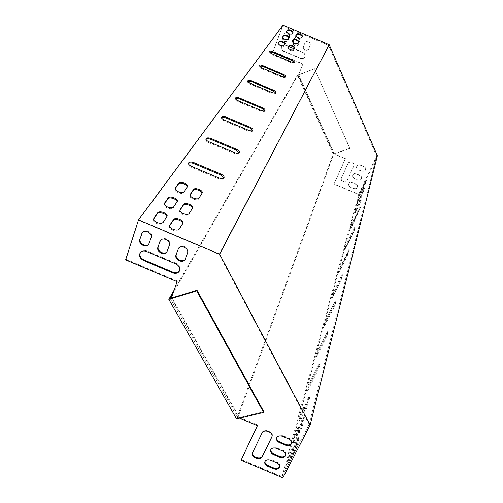 <?xml version="1.0" encoding="UTF-8"?>
<svg xmlns="http://www.w3.org/2000/svg" width="503" height="503" viewBox="0 0 503 503"><rect width="100%" height="100%" fill="white"/><g stroke="black" fill="none" stroke-linecap="round" stroke-linejoin="round"><path stroke-width="0.38" stroke-dasharray="2.52 1.89" d="M345.926 248.35L345.127 249.689L346.737 245.301L355.269 227.746L353.659 232.141L345.926 248.35L345.265 248.067L344.467 249.413L346.083 245.024L354.609 227.463L352.993 231.858L345.265 248.067M317.343 355.382L316.513 356.665L318.556 350.836L328.465 331.2L326.416 337.035L317.343 355.382L316.544 355.043L315.708 356.325L317.764 350.497L327.654 330.855L325.604 336.689L316.544 355.043M333.061 296.512L332.244 297.833L334.049 292.828L343.222 274.261L341.418 279.272L333.061 296.512L332.338 296.204L331.521 297.531L333.332 292.52L341.625 275.355L342.493 273.953L340.688 278.964L332.338 296.204M306.528 404.443C307.679 400.828 308.71 398.508 309.609 397.483L307.855 404.865C306.692 408.524 305.654 410.869 304.743 411.913L306.528 404.443L305.635 404.066C306.792 400.451 307.823 398.131 308.716 397.106L306.956 404.481C305.786 408.14 304.749 410.486 303.843 411.529L305.635 404.066M301.486 414.422C302.636 410.832 303.649 408.53 304.529 407.531L302.731 414.988C301.567 418.622 300.543 420.948 299.65 421.967L301.486 414.422L300.599 414.051C301.756 410.461 302.768 408.159 303.642 407.153L301.831 414.604C300.668 418.238 299.643 420.571 298.757 421.583L300.599 414.051M296.034 434.825C297.216 431.109 298.26 428.745 299.153 427.739L297.235 435.717C296.041 439.49 294.984 441.879 294.079 442.898L296.034 434.825L295.123 434.441C296.311 430.725 297.348 428.361 298.241 427.355L296.311 435.328C295.11 439.094 294.06 441.489 293.155 442.508L295.123 434.441M301.19 424.702C302.378 420.954 303.435 418.571 304.353 417.54L302.479 425.444C301.284 429.241 300.216 431.656 299.285 432.699L301.19 424.702L300.272 424.312C301.467 420.571 302.517 418.182 303.435 417.15L301.549 425.048C300.348 428.845 299.279 431.26 298.354 432.303L300.272 424.312M295.852 444.954C297.078 441.074 298.16 438.622 299.096 437.597L297.103 446.042C295.871 449.971 294.777 452.455 293.827 453.499L295.852 444.954L294.909 444.551C296.135 440.678 297.216 438.226 298.147 437.195L296.141 445.633C294.903 449.563 293.815 452.046 292.865 453.09L294.909 444.551M365.794 183.017L363.625 187.877L364.367 184.865L366.524 180.043L365.794 183.017L365.203 182.771L363.034 187.625L363.782 184.614L365.939 179.791L365.203 182.771M377.376 155.735L359.211 194.498L282.837 477.85M362.129 190.819L359.978 195.642L360.745 192.58L362.883 187.795L362.129 190.819L361.544 190.574L359.394 195.39L360.167 192.335L362.305 187.55L361.544 190.574M290.583 455.215C291.803 451.367 292.872 448.94 293.783 447.934L291.74 456.454C290.508 460.358 289.432 462.817 288.502 463.841L290.583 455.215L289.646 454.819C290.872 450.971 291.935 448.544 292.847 447.532L290.784 456.051C289.552 459.949 288.471 462.414 287.553 463.439L289.646 454.819M363.669 191.146L361.462 196.082L362.242 192.945L364.43 188.047L363.669 191.146L363.072 190.895L360.865 195.83L361.644 192.693L363.839 187.789L363.072 190.895M359.947 199.056L357.759 203.954L358.557 200.772L360.733 195.906L359.947 199.056L359.349 198.804L357.168 203.702L357.966 200.521L360.142 195.654L359.349 198.804M356.137 209.839L358.35 204.884L357.532 208.179L355.307 213.165L356.137 209.839L355.533 209.581L357.746 204.627L356.923 207.921L354.697 212.907L355.533 209.581M359.884 201.898L362.116 196.906L361.317 200.15L359.073 205.18L359.884 201.898L359.274 201.64L361.506 196.648L360.708 199.892L358.457 204.916L359.274 201.64M339.802 271.28L338.991 272.62L340.694 267.942L349.535 249.884L347.831 254.568L339.802 271.28L339.11 270.991L338.305 272.324L340.009 267.653L348.843 249.595L347.133 254.273L339.11 270.991M325.617 324.397L324.793 325.705L326.705 320.317L336.237 301.215L334.319 306.61L325.617 324.397L324.856 324.07L324.033 325.384L325.95 319.996L334.589 302.284L335.47 300.895L333.546 306.289L324.856 324.07M308.1 390.014L307.264 391.271C307.239 390.284 307.974 388.165 309.458 384.921L319.77 364.738C319.807 365.706 319.078 367.819 317.575 371.095L308.1 390.014L307.245 389.655L306.415 390.906C306.396 389.926 307.132 387.807 308.616 384.569L318.915 364.379C318.946 365.335 318.21 367.454 316.708 370.73L307.245 389.655M351.515 227.406L350.729 228.752L352.257 224.621L360.5 207.544L351.515 227.406L350.887 227.142L350.101 228.488L351.635 224.357L359.041 208.695L359.865 207.28L358.331 211.411L350.887 227.142M376.621 155.961L358.564 194.529L334.011 184.136L345.341 158.847L334.382 154.207L298.493 75.041L302.793 64.145L273.054 51.558L282.604 25.936L328.597 45.408L376.621 155.961L309.163 424.186L282.089 476.693L241.321 459.44M358.564 194.529L291.551 441.766M290.935 444.042L282.089 476.693M357.866 179.804C359.607 180.332 360.833 179.854 361.544 178.376L361.575 177.081L360.689 175.723L356.331 173.749C354.621 173.221 353.402 173.68 352.678 175.126L352.616 176.434L353.295 177.628L357.79 180.068L353.427 178.087L352.616 176.955L352.597 175.384C353.32 173.944 354.54 173.485 356.256 174.007L360.62 175.987L361.506 177.345L361.468 178.64C360.758 180.124 359.532 180.596 357.79 180.068M341.506 177.867L341.449 178.012C340.053 181.243 345.957 183.576 347.277 180.313L353.854 165.858C355.212 162.563 349.264 160.281 347.95 163.588L341.506 177.867L347.869 163.846C349.183 160.532 355.137 162.821 353.779 166.116L347.196 180.577C345.875 183.84 339.965 181.508 341.361 178.269L341.424 178.131M359.211 194.498L334.099 183.865L345.423 158.596L334.47 153.962L298.612 74.84L302.907 63.944L273.192 51.369L282.963 25.15M283.214 36.423L284.579 33.211C287.766 31.588 289.414 32.607 289.527 36.266L287.697 40.73C284.685 42.422 283 41.504 282.642 37.97M286.119 45.251L302.976 52.387C305.032 53.588 305.56 55.211 304.56 57.235C303.561 58.493 302.259 58.845 300.662 58.291L283.868 51.18C281.718 49.879 281.221 48.194 282.39 46.113L284.358 45.006L285.987 45.44L284.226 45.195M294.022 39.712L294.921 37.7C298.122 35.971 299.794 36.958 299.926 40.668L298.134 45.037C295.286 46.842 293.563 46.037 292.96 42.623M310.332 45.075L308.572 49.344C305.371 51.243 303.674 50.306 303.479 46.528L305.258 42.195C308.484 40.353 310.175 41.309 310.332 45.075L310.219 45.264C310.062 41.498 308.37 40.536 305.145 42.384L303.359 46.722C303.554 50.501 305.252 51.438 308.458 49.539L310.219 45.264M353.867 188.443C355.59 188.971 356.809 188.506 357.514 187.041L357.551 185.764L356.665 184.412L352.326 182.451C350.629 181.923 349.422 182.375 348.705 183.796L348.642 185.098L349.321 186.28L353.791 188.707L349.453 186.739L348.642 185.62L348.623 184.06C349.34 182.639 350.553 182.187 352.251 182.715L356.589 184.683L357.476 186.028L357.438 187.311C356.734 188.77 355.514 189.235 353.791 188.707M361.915 171.064C363.669 171.592 364.901 171.108 365.618 169.605L365.656 168.298L364.977 167.122L360.381 164.94C358.652 164.412 357.426 164.883 356.696 166.348C356.35 167.738 356.879 168.794 358.274 169.524L361.839 171.322L358.199 169.781C356.803 169.058 356.275 167.996 356.621 166.606C357.35 165.141 358.582 164.67 360.305 165.198L364.694 167.191L365.505 168.304L365.549 169.863C364.832 171.366 363.594 171.856 361.839 171.322M288.961 37.606L289.401 36.449L289.131 33.896M286.584 32.431L284.447 33.393L283.082 36.606M282.585 37.926L282.585 37.926C282.736 41.604 284.396 42.598 287.571 40.919L288.395 39.102M282.485 46.056L282.258 46.301C281.089 48.382 281.586 50.074 283.736 51.375L300.549 58.486C302.14 59.046 303.441 58.694 304.447 57.43C305.447 55.405 304.912 53.783 302.863 52.576L294.305 48.954M288.722 46.59L285.987 45.44M292.891 42.573C293.293 46.144 295.003 47.031 298.015 45.226L299.807 40.856L299.448 38.146M296.544 36.87L294.796 37.888L293.972 39.712M239.68 418.175L239 417.886L171.322 298.065M285.597 454.995L285.685 454.781C286.094 452.907 285.151 451.392 282.856 450.248L276.782 447.676C273.934 446.746 271.972 447.255 270.897 449.217L270.765 449.739M272.041 436.403L272.117 436.227C274.097 431.687 264.113 427.789 262.22 432.36L252.858 451.845M257.335 425.645L257.655 424.966L239.258 417.182L171.567 297.254L177.477 281.07L126.033 259.29L138.608 220.276L219.126 254.361L309.163 424.186M142.362 232.606L142.726 232.09C145.512 228.393 153.226 232.933 151.497 237.24L148.945 244.087M140.381 252.5L140.752 251.953C142.292 250.318 144.342 249.972 146.907 250.915L176.232 263.327C179.841 265.364 180.923 267.898 179.477 270.928L179.458 270.954M160.463 240.44L160.809 239.912C163.532 236.045 171.485 240.566 169.662 244.936L167.128 251.613M178.565 248.281L178.892 247.74C181.539 243.704 189.744 248.193 187.833 252.625L185.311 259.139M279.63 466.727L279.718 466.501C280.127 464.659 279.19 463.169 276.908 462.024L270.897 459.484C268.08 458.56 266.144 459.057 265.087 460.968L264.955 461.49M291.69 443.03L291.771 442.829C292.186 440.917 291.237 439.383 288.923 438.226L282.793 435.629C279.907 434.693 277.92 435.227 276.826 437.233L276.694 437.755M328.597 45.408L219.126 254.361M294.261 62.322L294.293 62.68C293.859 63.29 292.658 63.227 290.684 62.485L271.142 54.211L268.784 52.142L269.067 51.84M285.415 76.858L285.434 77.217C284.968 77.896 283.692 77.852 281.611 77.072L261.101 68.389L258.655 66.182L258.932 65.862M223.848 177.936L223.81 178.301C223.081 179.59 221.276 179.728 218.403 178.71L191.171 167.185C189.059 166.197 188.059 165.135 188.166 163.978L188.43 163.494M239.177 152.774L239.151 153.145C238.491 154.258 236.825 154.339 234.153 153.377L208.6 142.563C206.595 141.632 205.633 140.645 205.727 139.614L205.991 139.168M252.739 130.51L252.726 130.881C252.122 131.855 250.576 131.893 248.08 130.987L224.005 120.795C222.093 119.909 221.175 119.004 221.251 118.067L221.521 117.658M264.817 110.679L264.817 111.044C264.264 111.905 262.824 111.905 260.485 111.044L237.724 101.411C235.901 100.569 235.02 99.726 235.083 98.884L235.354 98.506M275.65 92.892L275.657 93.256C275.154 94.017 273.795 93.992 271.595 93.181L250.022 84.045C248.275 83.24 247.432 82.454 247.482 81.687L247.753 81.335M202.005 193.416L198.798 198.817C197.459 201.389 188.939 198.232 189.883 195.51L190.153 194.969M294.764 48.231L293.419 50.596C290.954 50.992 289.03 50.212 287.634 48.263L287.879 47.86M187.204 187.078L183.809 192.479C182.407 194.982 173.975 191.907 174.868 189.216L175.138 188.682M284.994 44.069L283.579 46.427C281.102 46.81 279.171 46.043 277.788 44.107L278.033 43.723M177.05 201.929L173.403 207.714C171.9 210.38 163.192 207.255 164.129 204.375L164.399 203.816M289.168 37.97L287.817 40.221C285.402 40.58 283.516 39.819 282.152 37.951L282.397 37.574M192.372 208.487L188.927 214.284C187.487 217.019 178.697 213.8 179.678 210.889L179.955 210.329M298.719 42.038L297.436 44.295C295.041 44.66 293.155 43.899 291.784 42.013L292.023 41.617M182.677 223.665L178.98 229.865C177.44 232.782 168.367 229.5 169.392 226.394L169.668 225.803M166.833 216.875L162.915 223.062C161.306 225.904 152.327 222.728 153.302 219.654L153.572 219.069M302.284 36.461L301.058 38.63C298.719 38.964 296.871 38.215 295.519 36.386L295.758 35.996M292.928 32.475L291.633 34.638C289.282 34.965 287.433 34.217 286.088 32.406L286.333 32.035M282.604 25.936L138.608 220.276M125.624 259.862L126.033 259.29M177.131 281.667L177.477 281.07M171.215 297.87L171.567 297.254M239 417.886L239.258 417.182M257.423 425.683L257.655 424.966M173.931 290.426L297.462 75.268L314.488 68.71L349.818 148.53L333.696 154.088L297.933 75.249L314.375 68.911M236.555 418.924L333.212 154.037L297.462 75.268M314.488 68.71L349.899 148.284L333.212 154.037M170.127 298.43L237.743 417.993L333.696 154.088M237.743 417.993L263.849 411.718M172.56 294.173L297.933 75.249M291.866 34.028L291.633 34.638M286.308 31.846L286.132 32.311M293.123 32.179L292.891 32.789M301.291 38.014L301.058 38.63M295.745 35.82L295.557 36.304M302.492 36.141L302.253 36.75M166.883 216.799L166.568 217.717M163.236 222.137L162.915 223.062M182.765 223.527L182.444 224.439M179.307 228.94L178.98 229.865M297.675 43.673L297.436 44.295M292.01 41.435L291.822 41.919M298.927 41.724L298.688 42.34M192.479 208.324L192.159 209.217M189.247 213.385L188.927 214.284M288.049 39.599L287.817 40.221M282.378 37.385L282.202 37.851M289.37 37.675L289.131 38.297M177.125 201.822L176.817 202.722M173.717 206.808L173.403 207.714M285.195 43.78L284.956 44.409M278.014 43.535L277.838 44M283.818 45.792L283.579 46.427M187.298 186.946L186.99 187.82M184.117 191.593L183.809 192.479M294.965 47.917L294.727 48.546M287.867 47.672L287.678 48.162M293.664 49.954L293.419 50.596M202.124 193.221L201.81 194.095M199.113 197.943L198.798 198.817M250.28 83.335L250.022 84.045M271.865 92.47L271.595 93.181M237.994 100.669L237.724 101.411M260.761 110.308L260.485 111.044M224.281 120.022L224.005 120.795M248.369 130.214L248.08 130.987M208.883 141.752L208.6 142.563M234.455 152.572L234.153 153.377M191.461 166.33L191.171 167.185M218.711 177.867L218.403 178.71M261.353 67.71L261.101 68.389M281.869 76.393L281.611 77.072M271.387 53.557L271.142 54.211M290.935 61.831L290.684 62.485M149.184 243.54L149.573 242.974M151.107 237.806L151.497 237.24M175.874 263.918L176.232 263.327M146.518 251.487L146.907 250.915M167.304 251.211L167.669 250.632M169.297 245.502L169.662 244.936M185.418 258.875L185.764 258.291M187.493 253.204L187.833 252.625M360.01 195.334L359.431 195.089M360.745 192.58L360.167 192.335M362.858 188.091L362.273 187.845M363.65 187.581L363.065 187.33M364.367 184.865L363.782 184.614M366.498 180.319L365.914 180.074M293.645 449.254L292.702 448.852M291.74 456.454L290.784 456.051M288.653 462.446L287.703 462.043M298.971 438.886L298.021 438.484M297.103 446.042L296.141 445.633M293.959 452.134L293.004 451.732M361.494 195.774L360.896 195.516M362.242 192.945L361.644 192.693M364.405 188.342L363.807 188.091M304.24 418.716L303.315 418.326M302.479 425.444L301.549 425.048M299.411 431.461L298.48 431.065M357.796 203.633L357.199 203.382M358.557 200.772L357.966 200.521M360.701 196.22L360.11 195.969M299.027 428.94L298.116 428.556M297.235 435.717L296.311 435.328M294.211 441.634L293.293 441.244M358.318 205.218L357.708 204.96M357.532 208.179L356.923 207.921M355.344 212.819L354.734 212.562M304.416 408.618L303.529 408.241M302.731 414.988L301.831 414.604M299.775 420.816L298.883 420.439M362.085 197.226L361.475 196.969M361.317 200.15L360.708 199.892M359.104 204.84L358.494 204.583M309.508 398.546L308.609 398.169M307.855 404.865L306.956 404.481M304.856 410.788L303.957 410.404M261.994 433.083L262.22 432.36M270.677 460.22L270.897 459.484M276.694 462.766L276.908 462.024M276.568 448.406L276.782 447.676M282.648 450.984L282.856 450.248M282.585 436.359L282.793 435.629M288.722 438.956L288.923 438.226M340.694 267.942L340.009 267.653M348.68 251.299L347.988 251.003M347.831 254.568L347.133 254.273M334.049 292.828L333.332 292.52M342.354 275.663L341.625 275.355M341.418 279.272L340.688 278.964M326.705 320.317L325.95 319.996M335.356 302.611L334.589 302.284M334.319 306.61L333.546 306.289M318.556 350.836L317.764 350.497M327.579 332.571L326.768 332.231M326.416 337.035L325.604 336.689M309.458 384.921L308.616 384.569M318.877 366.083L318.015 365.725M317.575 371.095L316.708 370.73M346.737 245.301L346.083 245.024M354.433 229.161L353.766 228.884M353.659 232.141L352.993 231.858M352.257 224.621L351.635 224.357M359.676 208.959L359.041 208.695M358.966 211.681L358.331 211.411M286.32 31.79L286.088 32.406M293.148 32.135L292.935 32.701M295.751 35.776L295.519 36.386M302.51 36.109L302.29 36.675M167.009 216.573L166.789 217.221M153.61 218.723L153.302 219.654M182.859 223.351L182.633 223.998M169.712 225.47L169.392 226.394M292.023 41.391L291.784 42.013M298.945 41.686L298.725 42.258M192.567 208.167L192.328 208.82M179.992 209.99L179.678 210.889M282.39 37.323L282.152 37.951M289.395 37.631L289.175 38.203M177.238 201.621L177.012 202.275M164.431 203.47L164.129 204.375M285.22 43.73L285 44.308M278.021 43.472L277.788 44.107M187.399 186.764L187.173 187.424M175.17 188.329L174.868 189.216M294.991 47.879L294.764 48.458M287.873 47.622L287.634 48.263M202.2 193.083L201.967 193.743M190.191 194.63L189.883 195.51M247.74 80.977L247.482 81.687M275.896 92.627L275.657 93.256M235.347 98.142L235.083 98.884M265.062 110.402L264.817 111.044M221.527 117.293L221.251 118.067M252.971 130.227L252.726 130.881M206.01 138.803L205.727 139.614M239.403 152.484L239.151 153.145M188.455 163.129L188.166 163.978M224.061 177.641L223.81 178.301M258.907 65.503L258.655 66.182M285.666 76.607L285.434 77.217M269.023 51.482L268.784 52.142M294.525 62.083L294.293 62.68M142.33 232.644L142.726 232.09M140.356 252.525L140.752 251.953M160.432 240.478L160.809 239.912M178.54 248.312L178.892 247.74M359.978 195.642L359.394 195.39M362.883 187.795L362.305 187.55M363.625 187.877L363.034 187.625M366.524 180.043L365.939 179.791M293.783 447.934L292.847 447.532M288.502 463.841L287.553 463.439M299.096 437.597L298.147 437.195M293.827 453.499L292.865 453.09M361.462 196.082L360.865 195.83M364.43 188.047L363.839 187.789M304.353 417.54L303.435 417.15M299.285 432.699L298.354 432.303M357.759 203.954L357.168 203.702M360.733 195.906L360.142 195.654M299.153 427.739L298.241 427.355M294.079 442.898L293.155 442.508M358.35 204.884L357.746 204.627M355.307 213.165L354.697 212.907M304.529 407.531L303.642 407.153M299.65 421.967L298.757 421.583M362.116 196.906L361.506 196.648M359.073 205.18L358.457 204.916M309.609 397.483L308.716 397.106M304.743 411.913L303.843 411.529M272.004 436.591L272.117 436.227M252.537 452.769L252.776 452.04M264.861 461.704L265.087 460.968M279.586 466.966L279.718 466.501M270.677 449.952L270.897 449.217M285.559 455.228L285.685 454.781M276.612 437.956L276.826 437.233M291.652 443.25L291.771 442.829M338.991 272.62L338.305 272.324M349.535 249.884L348.843 249.595M332.244 297.833L331.521 297.531M343.222 274.261L342.493 273.953M324.793 325.705L324.033 325.384M336.237 301.215L335.47 300.895M316.513 356.665L315.708 356.325M328.465 331.2L327.654 330.855M307.264 391.271L306.415 390.906M319.77 364.738L318.915 364.379M345.127 249.689L344.467 249.413M355.269 227.746L354.609 227.463M350.729 228.752L350.101 228.488M360.5 207.544L359.865 207.28"/><path stroke-width="0.75" d="M310.137 425.029L377.376 155.735L329.195 44.723L282.963 25.15L138.507 219.88L219.629 254.216L310.137 425.029L282.837 477.85L241.075 460.17L257.423 425.683L239.68 418.175M291.551 441.766L290.935 444.042M282.642 37.97L283.214 36.423M292.96 42.623L294.022 39.712M289.131 33.896L286.584 32.431M288.395 39.102L288.961 37.606M283.082 36.606L282.717 37.744M284.226 45.195L282.485 46.056M294.305 48.954L288.722 46.59M299.448 38.146L296.544 36.87M293.972 39.712L292.891 42.573M279.549 457.12C282.441 458.063 284.421 457.529 285.478 455.523C285.893 453.643 284.95 452.128 282.648 450.984L276.568 448.406C273.72 447.475 271.758 447.991 270.677 449.952C270.224 451.851 271.167 453.392 273.5 454.561L279.549 457.12L279.756 456.384C282.497 457.302 284.447 456.837 285.597 454.995M252.625 452.574L252.537 452.769C250.538 457.158 260.365 461.088 262.252 456.655L271.897 436.95C273.877 432.41 263.886 428.506 261.994 433.083L252.625 452.574C251.563 456.938 260.749 460.05 262.478 455.919L272.041 436.403M171.322 298.065L177.131 281.667L125.624 259.862L138.507 219.88M139.79 239.56L142.33 232.644C145.116 228.947 152.843 233.493 151.107 237.806L148.599 244.609C145.889 248.356 138.099 243.892 139.79 239.56L142.362 232.606M172.68 272.815L143.512 260.466C139.721 258.284 138.671 255.637 140.356 252.525C141.896 250.89 143.952 250.544 146.518 251.487L175.874 263.918C179.489 265.949 180.577 268.489 179.131 271.519C177.584 273.374 175.434 273.802 172.68 272.815L173.032 272.217L143.896 259.888C140.425 257.982 139.256 255.524 140.381 252.5M157.911 247.231L160.432 240.478C163.154 236.611 171.121 241.132 169.297 245.502L166.795 252.148C164.16 256.065 156.131 251.626 157.911 247.231L160.463 240.44M176.025 254.902L178.54 248.312C181.187 244.276 189.405 248.771 187.493 253.204L184.997 259.686C182.432 263.767 174.157 259.359 176.025 254.902L178.565 248.281M273.657 468.79C276.512 469.72 278.467 469.205 279.511 467.243C279.92 465.401 278.976 463.911 276.694 462.766L270.677 460.22C267.86 459.296 265.924 459.792 264.861 461.704C264.421 463.577 265.351 465.093 267.665 466.256L273.657 468.79L273.871 468.041C276.568 468.953 278.486 468.513 279.63 466.727M285.559 445.224C288.489 446.174 290.495 445.62 291.57 443.558C291.985 441.653 291.036 440.119 288.722 438.956L282.585 436.359C279.693 435.416 277.706 435.95 276.612 437.956C276.153 439.899 277.096 441.458 279.448 442.634L285.559 445.224L285.761 444.489C288.546 445.413 290.52 444.929 291.69 443.03M270.765 449.739C270.677 451.474 271.658 452.832 273.714 453.825L279.756 456.384M241.075 460.17L257.335 425.645M148.945 244.087C146.197 247.759 138.507 243.301 140.192 239M179.458 270.954C177.911 272.783 175.767 273.204 173.032 272.217M167.128 251.613C164.45 255.461 156.515 251.022 158.288 246.659M185.311 259.139C182.708 263.157 174.522 258.749 176.383 254.323M264.955 461.49C264.874 463.188 265.848 464.533 267.885 465.514L273.871 468.041M276.694 437.755C276.593 439.521 277.581 440.905 279.662 441.904L285.761 444.489M269.067 51.84L272.469 52.331L291.885 60.549L294.261 62.322M258.932 65.862L262.566 66.321L282.938 74.947L285.415 76.858M188.43 163.494C189.543 162.62 191.316 162.632 193.743 163.544L220.729 174.969L223.848 177.936M205.991 139.168C207.022 138.451 208.644 138.514 210.87 139.356L236.209 150.083L239.177 152.774M221.521 117.658C222.477 117.067 223.98 117.161 226.023 117.947L249.903 128.058L252.739 130.51M235.354 98.506L239.529 98.871L262.113 108.428L264.817 110.679M247.753 81.335L251.638 81.756L273.06 90.823L275.65 92.892M190.153 194.969L193.165 190.436C194.435 188.109 202.206 190.738 202.005 193.416M287.879 47.86L289.024 46.138C291.099 45.679 293.016 46.377 294.764 48.231M175.138 188.682L178.345 184.161C179.672 181.904 187.349 184.438 187.204 187.078M278.033 43.723L279.259 42.001C281.322 41.548 283.233 42.239 284.994 44.069M164.399 203.816L167.864 198.93C169.291 196.51 177.251 199.113 177.05 201.929M282.397 37.574L283.56 35.939C285.559 35.518 287.433 36.197 289.168 37.97M179.955 210.329L183.211 205.425C184.576 202.935 192.636 205.633 192.372 208.487M292.023 41.617L293.111 39.982C295.129 39.561 296.996 40.246 298.719 42.038M169.668 225.803L173.183 220.515C174.654 217.862 182.998 220.628 182.677 223.665M153.572 219.069L157.313 213.8C158.847 211.21 167.09 213.882 166.833 216.875M295.758 35.996L296.795 34.443C298.757 34.047 300.587 34.72 302.284 36.461M286.333 32.035L287.433 30.482C289.382 30.086 291.212 30.752 292.928 32.475M219.629 254.216L329.195 44.723M290.935 61.831L271.387 53.557L269.023 51.482C269.47 50.86 270.696 50.922 272.714 51.677L292.136 59.901L294.544 62.026C294.11 62.642 292.909 62.573 290.935 61.831M281.869 76.393L261.353 67.71L258.907 65.503C259.385 64.799 260.686 64.849 262.817 65.642L283.195 74.268C284.905 75.06 285.742 75.815 285.691 76.538C285.226 77.223 283.956 77.173 281.869 76.393M218.711 177.867L191.461 166.33C189.354 165.349 188.355 164.28 188.455 163.129C189.21 161.796 191.065 161.652 194.039 162.695L221.037 174.126C223.219 175.151 224.25 176.264 224.124 177.465C223.395 178.754 221.59 178.886 218.711 177.867M234.455 152.572L208.883 141.752C206.878 140.815 205.916 139.834 206.01 138.803C206.683 137.652 208.399 137.564 211.153 138.551L236.504 149.278C238.573 150.246 239.56 151.265 239.453 152.34C238.793 153.459 237.127 153.534 234.455 152.572M248.369 130.214L224.281 120.022C222.37 119.136 221.452 118.224 221.527 117.293C222.144 116.287 223.734 116.25 226.3 117.174L250.192 127.29C252.16 128.208 253.103 129.145 253.015 130.114C252.412 131.088 250.865 131.126 248.369 130.214M260.761 110.308L237.994 100.669C236.171 99.827 235.285 98.984 235.347 98.142C235.913 97.255 237.397 97.249 239.793 98.129L262.39 107.692C264.264 108.566 265.169 109.434 265.094 110.308C264.547 111.169 263.1 111.169 260.761 110.308M271.865 92.47L250.28 83.335C248.532 82.53 247.69 81.744 247.74 80.977C248.256 80.191 249.645 80.216 251.902 81.046L273.33 90.119C275.122 90.949 275.984 91.753 275.927 92.552C275.424 93.313 274.066 93.288 271.865 92.47M190.367 194.24L193.473 189.562C194.85 187.078 203.206 190.228 202.275 192.875L199.113 197.943C197.773 200.508 189.254 197.346 190.191 194.63L190.159 194.824M287.923 47.527L289.269 45.503C291.721 45.132 293.633 45.905 295.01 47.829L293.664 49.954C291.199 50.35 289.269 49.577 287.873 47.622L287.867 47.672M175.371 187.889L178.647 183.287C180.087 180.866 188.361 183.928 187.474 186.55L184.117 191.593C182.715 194.095 174.277 191.021 175.17 188.329L175.138 188.575M278.077 43.359L279.492 41.365C281.963 41.001 283.874 41.774 285.245 43.679L283.818 45.792C281.34 46.175 279.41 45.402 278.021 43.472L278.014 43.535M164.657 202.973L168.165 198.031C169.712 195.453 178.251 198.578 177.32 201.376L173.717 206.808C172.208 209.474 163.5 206.343 164.431 203.47L164.399 203.74M289.37 37.675L288.049 39.599C285.641 39.951 283.755 39.19 282.39 37.323L283.793 35.317C286.194 34.984 288.068 35.738 289.414 37.58L289.37 37.675M180.187 209.55L183.52 204.532C184.997 201.885 193.624 205.098 192.649 207.928L189.247 213.385C187.814 216.12 179.011 212.895 179.992 209.99L179.955 210.204M298.927 41.724L297.675 43.673C295.28 44.031 293.394 43.271 292.023 41.391L293.35 39.36C295.739 39.02 297.613 39.781 298.964 41.642L298.927 41.724M169.932 224.973L173.504 219.604C175.082 216.787 183.972 220.062 182.954 223.081L179.307 228.94C177.766 231.852 168.687 228.569 169.712 225.47L169.674 225.709M153.855 218.17L157.615 212.876C159.269 210.135 168.071 213.31 167.103 216.303L163.236 222.137C161.626 224.973 152.635 221.792 153.61 218.723L153.572 219.031M302.492 36.141L301.291 38.014C298.952 38.347 297.11 37.599 295.751 35.776L297.028 33.833C299.36 33.519 301.19 34.267 302.523 36.065L302.492 36.141M293.123 32.179L291.866 34.028C289.514 34.349 287.666 33.6 286.32 31.79L287.666 29.866C290.005 29.564 291.841 30.306 293.167 32.091L293.123 32.179M263.616 412.429L196.698 290.866L197.025 290.256L263.849 411.718L263.616 412.429L236.555 418.924L168.819 299.335L173.931 290.426M197.025 290.256L170.127 298.43L172.56 294.173M196.698 290.866L168.819 299.335M287.666 29.866L287.433 30.482M297.028 33.833L296.795 34.443M157.615 212.876L157.313 213.8M173.504 219.604L173.183 220.515M293.35 39.36L293.111 39.982M183.52 204.532L183.211 205.425M283.793 35.317L283.56 35.939M168.165 198.031L167.864 198.93M279.492 41.365L279.259 42.001M178.647 183.287L178.345 184.161M289.269 45.503L289.024 46.138M193.473 189.562L193.165 190.436M251.902 81.046L251.638 81.756M273.33 90.119L273.06 90.823M239.793 98.129L239.529 98.871M262.39 107.692L262.113 108.428M226.3 117.174L226.023 117.947M250.192 127.29L249.903 128.058M211.153 138.551L210.87 139.356M236.504 149.278L236.209 150.083M194.039 162.695L193.743 163.544M221.037 174.126L220.729 174.969M262.817 65.642L262.566 66.321M283.195 74.268L282.938 74.947M272.714 51.677L272.469 52.331M292.136 59.901L291.885 60.549M141.676 233.813L142.072 233.254M143.512 260.466L143.896 259.888M159.866 241.509L160.243 240.943M178.056 249.211L178.414 248.639M271.777 437.226L271.997 436.497M262.252 456.655L262.478 455.919M267.665 466.256L267.885 465.514M273.5 454.561L273.714 453.825M279.448 442.634L279.662 441.904M148.599 244.609L148.919 244.137M179.131 271.519L179.445 270.979M166.795 252.148L167.103 251.663M184.997 259.686L185.293 259.183M271.897 436.95L272.004 436.591"/></g></svg>
